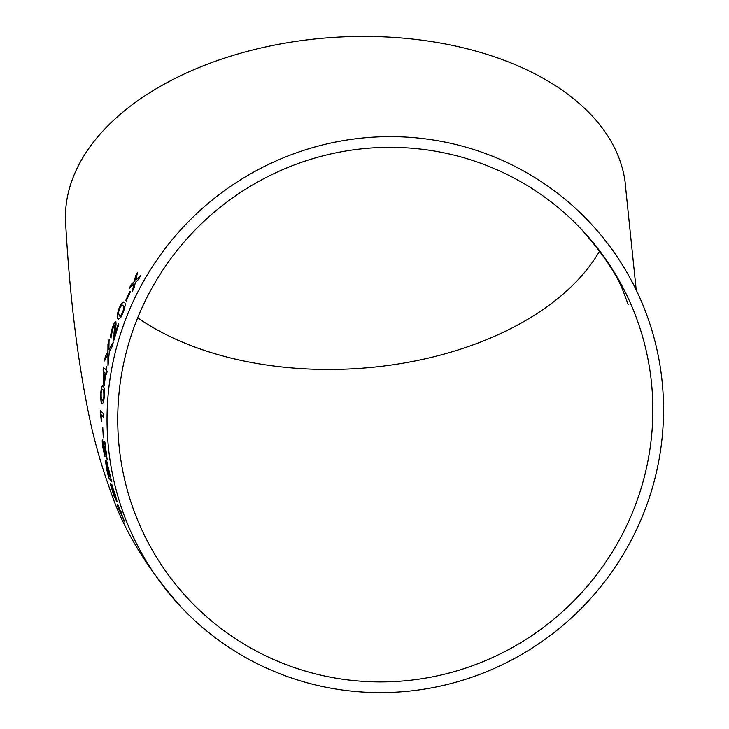 <?xml version="1.0" encoding="UTF-8"?>
<svg xmlns="http://www.w3.org/2000/svg" width="729" height="729" viewBox="0 0 729 729"><rect width="100%" height="100%" fill="white"/><g stroke="black" fill="none" stroke-linecap="round" stroke-linejoin="round"><path stroke-width="1.09" d="M100.775 392.594L100.73 393.141C100.62 399.92 101.067 403.401 102.078 403.584L102.616 403.939M181.393 607.394A280.601 275.626 -43.4 0 1 107.546 402.608A280.601 275.626 -43.4 0 1 291.527 154.603A280.601 275.626 -43.4 0 1 589.187 221.844A280.601 275.626 -43.4 0 1 574.652 614.893A280.601 275.626 -43.4 0 1 181.393 607.394C147.294 568.857 123.784 530.375 110.863 491.938C101.468 466.205 94.214 440.881 89.102 415.986C77.529 359.998 69.702 295.728 65.637 223.192A280.601 169.237 -3.5 0 1 67.979 194.196A280.601 169.237 -3.5 0 1 359.433 36.45A280.601 169.237 -3.5 0 1 625.801 189.23L636.217 289.996M103.354 386.452C102.406 384.602 101.595 386.835 100.921 393.141C100.812 399.929 101.258 403.41 102.27 403.584L103.591 402.481L104.256 396.858C104.548 390.079 104.192 386.607 103.163 386.434L102.561 386.069M103.163 386.434C102.215 384.584 101.395 386.817 100.73 393.141L100.921 393.141M138.592 279.371L140.606 275.753L135.858 280.082L137.48 272.555L135.494 276.182L134.409 281.421L131.193 284.474L129.37 288.192L133.936 283.754L132.386 291.345L134.236 287.636L135.357 282.405L138.592 279.371M126.245 300.877L130.4 291.773L129.899 291.327L125.762 300.43L126.245 300.877M124.495 302.717C123.566 300.849 121.77 302.863 119.082 308.75C117.077 315.174 116.804 318.527 118.271 318.792L120.631 317.817L123.146 312.559C125.397 306.207 125.789 302.909 124.313 302.644C123.392 300.776 121.588 302.79 118.909 308.686C116.895 315.119 116.622 318.464 118.089 318.728L118.617 319.083M124.313 302.644L123.766 302.298M112.157 328.588C110.762 333.454 110.352 336.57 110.945 337.946L112.612 329.098L114.726 325.043L113.642 340.962L118.818 324.168L118.317 323.694L114.362 336.224L115.164 330.428C116.029 326.045 116.239 323.157 115.793 321.762C114.845 321.589 113.633 323.867 112.157 328.588L112.339 328.633C110.945 333.499 110.544 336.625 111.127 337.992M109.314 351.597L112.175 346.548L113.323 342.138L108.876 349.765L109.068 339.723L107.956 344.216L107.892 351.779L105.331 356.435L104.502 360.91L107.883 354.248L107.983 365.976L109.314 351.597M106.297 366.468L105.741 369.858L103.472 367.562L103.126 369.94L104.256 385.304L105.696 373.722L106.571 374.615L107.09 371.216L106.206 370.332L106.771 366.933L106.297 366.468M101.623 421.234L100.994 414.519L103.6 417.389L103.6 413.963L100.237 410.281L101.623 421.234M103.646 437.865L102.579 427.522L103.646 437.865M102.598 439.696C102.069 439.587 102.115 441.956 102.716 446.831L104.83 456.336L103.081 447.333L102.971 443.104L107.117 459.334L104.885 442.02L106.042 454.522L102.452 439.66M103.081 443.095L104.967 451.524M105.45 460.3L106.398 467.982L108.667 477.705L111.619 481.45L106.662 460.965L106.826 465.029L105.377 460.3M111.765 484.812L114.544 495.911L110.279 483.701L113.915 495.802L116.184 500.34L112.694 488.148L116.886 501.434L115.237 494.599L111.592 484.721M112.877 488.093L114.881 494.153M117.697 504.277L118.836 507.484L117.159 505.151L117.989 507.393L124.714 521.964L117.697 504.277M599.621 251.04A269.803 162.731 -3.5 0 1 309.597 369.047A269.803 162.731 -3.5 0 1 137.681 317.78M118.235 403.064A269.803 265.028 -43.4 0 1 295.136 164.608A269.803 265.028 -43.4 0 1 581.35 229.252A269.803 265.028 -43.4 0 1 627.177 524.552A269.803 265.028 -43.4 0 1 368.956 681.661A269.803 265.028 -43.4 0 1 189.239 599.976A269.803 265.028 -43.4 0 1 118.235 403.064M117.342 505.088L117.989 507.393M118.171 507.32L119.037 509.325M120.413 511.166L119.027 509.334L124.076 520.442M121.296 512.022L120.394 511.175M122.909 517.508L119.027 509.334M111.947 484.767L113.314 491.638M110.598 484.156L112.312 490.043M113.451 493.697L113.915 495.802M114.107 495.738L115.811 499.183M115.064 494.098L115.793 498.144M115.975 498.08L117.077 501.37M105.641 460.254L106.398 467.982M106.589 467.936L108.667 477.705M108.858 477.659L111.81 481.395M106.853 460.938L106.826 465.029M108.986 475.645L106.179 464.036L108.102 474.488L109.177 475.6L106.243 464.027M110.38 477.358L107.318 464.655L109.332 476.073L110.571 477.313L107.373 464.646M102.789 439.678C102.26 439.56 102.306 441.938 102.907 446.795L105.022 456.299M105.158 451.497L106.78 458.65M106.972 458.614L107.309 459.297M104.657 441.528L106.042 454.522M102.771 427.504L103.272 437.446M103.791 417.38L100.994 414.519M100.429 410.272L100.256 412.486M100.447 412.477L101.231 420.797M102.406 400.148C103.026 401.734 103.573 400.494 104.047 396.439C104.129 391.929 103.8 389.733 103.053 389.869L102.379 389.459M102.88 400.558L102.215 400.148C102.835 401.734 103.381 400.494 103.846 396.43C103.937 391.91 103.609 389.723 102.862 389.86L102.479 389.45M103.053 389.869L102.862 389.86C102.215 388.275 101.641 389.523 101.131 393.596L101.176 397.405L102.215 400.148M106.489 366.496L105.741 369.858M103.664 367.589L103.126 369.94M103.318 369.968L103.8 384.83M103.992 384.848L104.447 385.313M106.762 374.633L105.696 373.722M104.265 380.62L105.423 373.275L103.919 371.908L104.265 380.62L105.231 373.257L103.919 371.908M113.514 342.183L108.876 349.765M109.259 339.769L107.956 344.216M108.147 344.261L107.892 351.779M108.083 351.815L107.236 352.781M107.418 352.818L105.331 356.435M105.523 356.463L104.694 360.946M108.156 365.019L107.883 354.248M113.997 333.271L114.726 325.043M114.18 333.326L113.405 340.279M113.587 340.334L113.833 341.008M118.499 323.749L114.362 336.224M115.975 321.817C115.027 321.644 113.815 323.922 112.339 328.633M119.438 315.548C119.93 317.097 121.078 315.976 122.864 312.185C124.212 307.939 124.313 305.843 123.174 305.898L122.527 305.46M119.911 315.921L119.255 315.484C119.747 317.033 120.896 315.912 122.691 312.121C124.03 307.875 124.14 305.77 122.991 305.825L122.609 305.487M123.174 305.898L122.991 305.825C122.454 304.257 121.251 305.378 119.401 309.169L118.435 312.777L119.255 315.484M130.072 291.409L125.762 300.43M125.935 300.503L126.418 300.949M140.77 275.844L135.858 280.082M137.644 272.646L135.494 276.182M135.658 276.273L134.409 281.421M134.583 281.503L131.193 284.474M131.366 284.556L129.543 288.265M132.56 291.427L133.936 283.754M628.216 304.567L623.076 290.926C616.725 274.232 602.81 253.674 581.35 229.252"/></g></svg>

